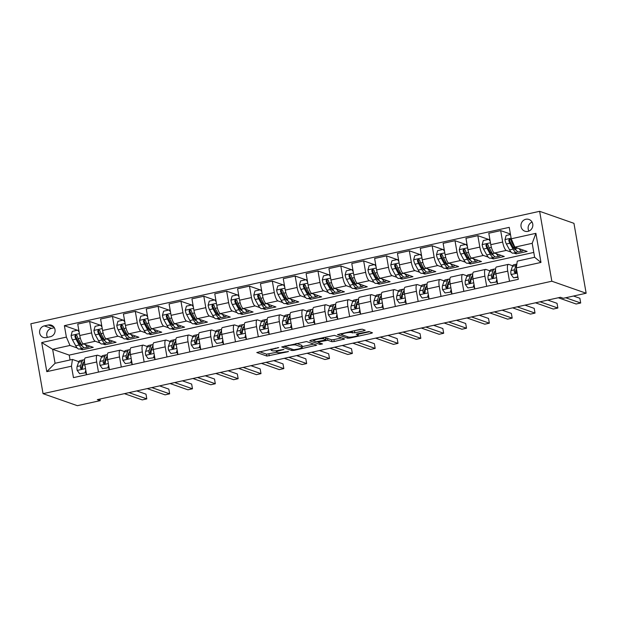 <?xml version="1.0" encoding="UTF-8"?>
<svg xmlns="http://www.w3.org/2000/svg" width="617" height="617" viewBox="0 0 617 617"><rect width="100%" height="100%" fill="white"/><g stroke="black" fill="none" stroke-linecap="round" stroke-linejoin="round"><path stroke-width="0.93" d="M278.722 347.587L256.788 352.531L266.891 356.071L288.301 351.659L285.046 351.929A6.101 0.964 170.1 0 1 277.511 352.569L276.671 352.268A6.101 0.964 170.1 0 1 276.401 352.052A6.101 0.964 170.1 0 1 280.612 350.371L283.943 349.415L279.825 350.101A6.101 0.964 170.1 0 1 272.29 350.741L271.449 350.441A6.101 0.964 170.1 0 1 271.179 350.225A6.101 0.964 170.1 0 1 275.39 348.543L278.722 347.587M525.846 219.266A6.216 5.908 -70.7 0 0 524.851 231.182A6.216 5.908 -70.7 0 0 532.818 225.652A6.216 5.908 -70.7 0 0 525.846 219.266M532.055 222.066A6.216 5.908 -70.7 0 0 528.9 231.067M363.922 330.789L365.241 330.265L362.318 329.208L359.966 329.409L337.491 334.607L347.68 338.216L350.032 338.016L371.187 333.342L372.506 332.818L368.997 331.545L357.59 333.751L356.271 334.275L358.053 334.938A5.098 0.81 170.1 0 1 358.284 335.116A5.098 0.81 170.1 0 1 354.089 336.658A5.098 0.81 170.1 0 1 348.458 337.052L341.81 334.722A5.098 0.81 170.1 0 1 341.579 334.545A5.098 0.81 170.1 0 1 345.775 333.003A5.098 0.81 170.1 0 1 351.405 332.602L354.868 332.794L363.922 330.789L363.729 329.702M43.051 393.669L77.364 405.685L100.201 400.641L97.339 399.639L560.452 297.286L563.313 298.289L586.15 293.237L551.837 281.221L43.051 393.669L30.85 323.763L539.636 211.315L551.837 281.221M306.549 341.533L281.722 346.931L291.91 350.541L294.263 350.34L316.737 345.142L306.549 341.533M310.922 340.245L334.437 335.37L344.625 338.98L334.252 341.502L331.9 341.702L327.797 340.268L319.436 341.795L318.202 342.389L322.529 343.931L319.961 344.433L309.688 340.839L310.922 340.245M46.36 337.599L50.378 336.712A6.023 5.723 -70.7 0 0 51.342 325.174A6.023 5.723 -70.7 0 0 48.334 324.997L44.316 325.884A6.023 5.723 -70.7 0 0 43.344 337.43A6.023 5.723 -70.7 0 0 46.36 337.599M533.782 252.43L69.22 355.107L52.63 349.291L55.075 363.274L72.428 359.441L71.464 366.197L73.454 377.627L518.303 279.316L516.306 267.886L517.277 261.13L534.63 257.289L532.193 243.306L514.833 247.147L527.126 251.451L516.167 253.872L515.935 252.523M71.464 366.197L46.799 371.65L41.717 342.551L66.381 337.098L69.991 345.458L77.194 347.98M77.434 330.242L64.384 325.668L66.381 337.098M64.384 325.668L509.233 227.357L511.231 238.787L535.895 233.334L540.97 262.433L516.306 267.886M586.15 293.237L573.949 223.331L539.636 211.315M100.201 400.641L99.923 399.068M69.22 355.107L70.068 359.966M79.832 348.906L82.285 349.762L93.244 347.34L83.349 343.877A7.766 2.09 77.5 0 1 79.747 335.517L77.75 324.087L89.627 321.465L91.617 332.895A7.766 2.09 77.5 0 0 95.226 341.255L100.031 342.936M69.991 345.458L52.63 349.291L41.717 342.551M510.398 234.02L500.672 230.619L502.67 242.049A7.766 2.09 77.5 0 0 506.279 250.409L511.084 252.091M513.722 253.016L516.167 253.872M500.672 230.619L488.803 233.241L490.793 244.671A7.766 2.09 77.5 0 0 494.402 253.032L504.297 256.495L493.33 258.916L493.099 257.574M488.487 239.396L477.836 235.663L479.833 247.093A7.766 2.09 77.5 0 0 483.443 255.453L488.248 257.135M490.885 258.06L493.33 258.916M477.836 235.663L465.966 238.285L467.956 249.723A7.766 2.09 77.5 0 0 471.565 258.076L481.461 261.546L470.493 263.968L470.262 262.618M465.65 244.44L454.999 240.715L456.996 252.145A7.766 2.09 77.5 0 0 460.606 260.505L465.411 262.186M468.048 263.112L470.493 263.968M454.999 240.715L443.129 243.337L445.119 254.767A7.766 2.09 77.5 0 0 448.729 263.127L458.624 266.59L447.657 269.012L447.425 267.662M442.813 249.484L432.162 245.759L434.16 257.189A7.766 2.09 77.5 0 0 437.769 265.549L442.574 267.23M445.212 268.156L447.657 269.012M432.162 245.759L420.293 248.381L422.283 259.811A7.766 2.09 77.5 0 0 425.892 268.171L435.787 271.634L424.828 274.064L424.589 272.714M419.976 254.536L409.333 250.803L411.323 262.24A7.766 2.09 77.5 0 0 414.933 270.593L419.737 272.282M422.375 273.2L424.828 274.064M409.333 250.803L397.456 253.433L399.454 264.863A7.766 2.09 77.5 0 0 403.055 273.223L412.95 276.686L401.991 279.108L401.752 277.758M397.14 259.58L386.497 255.854L388.486 267.284A7.766 2.09 77.5 0 0 392.096 275.645L396.901 277.326M399.538 278.252L401.991 279.108M386.497 255.854L374.619 258.477L376.617 269.907A7.766 2.09 77.5 0 0 380.219 278.267L390.114 281.73L379.154 284.152L378.915 282.81M374.303 264.631L363.66 260.898L365.65 272.328A7.766 2.09 77.5 0 0 369.259 280.689L374.064 282.37M376.702 283.296L379.154 284.152M363.66 260.898L351.783 263.521L353.78 274.958A7.766 2.09 77.5 0 0 357.382 283.311L367.277 286.782L356.317 289.203L356.078 287.854M351.466 269.675L340.823 265.95L342.813 277.38A7.766 2.09 77.5 0 0 346.422 285.74L351.227 287.422M353.865 288.347L356.317 289.203M340.823 265.95L328.946 268.572L330.943 280.002A7.766 2.09 77.5 0 0 334.545 288.363L344.44 291.826L333.481 294.247L333.242 292.898M328.63 274.719L317.986 270.994L319.984 282.424A7.766 2.09 77.5 0 0 323.586 290.784L328.391 292.466M331.028 293.391L333.481 294.247M317.986 270.994L306.109 273.616L308.107 285.046A7.766 2.09 77.5 0 0 311.708 293.407L321.604 296.87L310.644 299.299L310.405 297.949M305.793 279.771L295.15 276.038L297.147 287.468A7.766 2.09 77.5 0 0 300.749 295.828L305.554 297.517M308.192 298.435L310.644 299.299M295.15 276.038L283.272 278.668L285.27 290.098A7.766 2.09 77.5 0 0 288.879 298.458L298.767 301.921L287.807 304.343L287.576 302.993M282.964 284.815L272.313 281.09L274.31 292.52A7.766 2.09 77.5 0 0 277.912 300.88L282.717 302.561M285.355 303.487L287.807 304.343M272.313 281.09L260.436 283.712L262.433 295.142A7.766 2.09 77.5 0 0 266.043 303.502L275.93 306.965L264.971 309.387L264.739 308.045M260.127 289.867L249.476 286.134L251.474 297.564A7.766 2.09 77.5 0 0 255.076 305.924L259.888 307.605M262.518 308.531L264.971 309.387M249.476 286.134L237.599 288.756L239.597 300.194A7.766 2.09 77.5 0 0 243.206 308.546L253.093 312.017L242.134 314.439L241.903 313.089M237.29 294.911L226.64 291.178L228.637 302.615A7.766 2.09 77.5 0 0 232.247 310.968L237.051 312.657M239.689 313.575L242.134 314.439M226.64 291.178L214.77 293.808L216.76 305.238A7.766 2.09 77.5 0 0 220.369 313.598L230.264 317.061L219.297 319.483L219.066 318.133M214.454 299.955L203.803 296.229L205.8 307.659A7.766 2.09 77.5 0 0 209.41 316.02L214.215 317.701M216.852 318.627L219.297 319.483M203.803 296.229L191.933 298.852L193.923 310.282A7.766 2.09 77.5 0 0 197.533 318.642L207.428 322.105L196.461 324.527L196.229 323.185M191.617 305.006L180.966 301.273L182.964 312.703A7.766 2.09 77.5 0 0 186.573 321.064L191.378 322.745M194.016 323.67L196.461 324.527M180.966 301.273L169.097 303.903L171.086 315.333A7.766 2.09 77.5 0 0 174.696 323.694L184.591 327.157L173.624 329.578L173.392 328.229M168.78 310.05L158.129 306.325L160.127 317.755A7.766 2.09 77.5 0 0 163.736 326.115L168.541 327.797M171.179 328.722L173.624 329.578M158.129 306.325L146.26 308.947L148.25 320.377A7.766 2.09 77.5 0 0 151.859 328.738L161.754 332.201L150.795 334.622L150.556 333.28M145.944 315.094L135.3 311.369L137.29 322.799A7.766 2.09 77.5 0 0 140.9 331.159L145.705 332.841M148.342 333.766L150.795 334.622M135.3 311.369L123.423 313.991L125.421 325.421A7.766 2.09 77.5 0 0 129.022 333.782L138.918 337.252L127.958 339.674L127.719 338.324M123.107 320.146L112.464 316.413L114.454 327.851A7.766 2.09 77.5 0 0 118.063 336.203L122.868 337.892M125.506 338.81L127.958 339.674M112.464 316.413L100.586 319.043L102.584 330.473A7.766 2.09 77.5 0 0 106.186 338.833L116.081 342.296L105.121 344.718L104.882 343.368M102.669 343.862L105.121 344.718M78.806 361.678L72.428 359.441M101.643 356.626L97.663 355.238A7.766 2.09 77.5 0 0 97.309 355.207A7.766 2.09 77.5 0 0 96.699 361.994L98.465 372.105M124.48 351.582L120.5 350.186A7.766 2.09 77.5 0 0 120.145 350.163A7.766 2.09 77.5 0 0 119.536 356.942L121.302 367.053M147.316 346.538L143.337 345.142A7.766 2.09 77.5 0 0 142.982 345.111A7.766 2.09 77.5 0 0 142.373 351.898L144.131 362.009M170.153 341.486L166.174 340.098A7.766 2.09 77.5 0 0 165.819 340.067A7.766 2.09 77.5 0 0 165.209 346.854L166.968 356.965M192.99 336.442L189.01 335.046A7.766 2.09 77.5 0 0 188.655 335.016A7.766 2.09 77.5 0 0 188.046 341.803L189.805 351.914M215.827 331.391L211.847 330.002A7.766 2.09 77.5 0 0 211.492 329.972A7.766 2.09 77.5 0 0 210.875 336.759L212.641 346.87M238.663 326.347L234.684 324.951A7.766 2.09 77.5 0 0 234.329 324.928A7.766 2.09 77.5 0 0 233.712 331.707L235.478 341.818M261.5 321.303L257.52 319.907A7.766 2.09 77.5 0 0 257.158 319.876A7.766 2.09 77.5 0 0 256.549 326.663L258.315 336.774M284.337 316.251L280.357 314.863A7.766 2.09 77.5 0 0 279.995 314.832A7.766 2.09 77.5 0 0 279.385 321.619L281.151 331.73M307.166 311.207L303.194 309.811A7.766 2.09 77.5 0 0 302.831 309.78A7.766 2.09 77.5 0 0 302.222 316.567L303.988 326.678M330.002 306.155L326.031 304.767A7.766 2.09 77.5 0 0 325.668 304.736A7.766 2.09 77.5 0 0 325.059 311.523L326.825 321.634M352.839 301.111L348.86 299.715A7.766 2.09 77.5 0 0 348.505 299.692A7.766 2.09 77.5 0 0 347.895 306.479L349.662 316.583M375.676 296.067L371.696 294.671A7.766 2.09 77.5 0 0 371.341 294.641A7.766 2.09 77.5 0 0 370.732 301.428L372.498 311.539M398.513 291.016L394.533 289.628A7.766 2.09 77.5 0 0 394.178 289.597A7.766 2.09 77.5 0 0 393.569 296.384L395.335 306.495M421.349 285.972L417.37 284.576A7.766 2.09 77.5 0 0 417.015 284.553A7.766 2.09 77.5 0 0 416.406 291.332L418.164 301.443M444.186 280.928L440.206 279.532A7.766 2.09 77.5 0 0 439.852 279.501A7.766 2.09 77.5 0 0 439.242 286.288L441.001 296.399M467.023 275.876L463.043 274.488A7.766 2.09 77.5 0 0 462.688 274.457A7.766 2.09 77.5 0 0 462.079 281.244L463.837 291.347M489.859 270.832L485.88 269.436A7.766 2.09 77.5 0 0 485.525 269.405A7.766 2.09 77.5 0 0 484.908 276.192L486.674 286.303M512.696 265.78L508.716 264.392A7.766 2.09 77.5 0 0 508.362 264.361A7.766 2.09 77.5 0 0 507.745 271.148L509.511 281.259M82.285 349.762L82.046 348.42M100.27 325.19L89.627 321.465M97.309 355.207L85.431 357.829A7.766 2.09 77.5 0 0 84.822 364.616L86.588 374.727M120.145 350.163L108.268 352.785A7.766 2.09 77.5 0 0 107.659 359.572L109.425 369.683M142.982 345.111L131.105 347.733A7.766 2.09 77.5 0 0 130.495 354.52L132.262 364.632M165.819 340.067L153.941 342.69A7.766 2.09 77.5 0 0 153.332 349.477L155.098 359.588M188.655 335.016L176.778 337.646A7.766 2.09 77.5 0 0 176.169 344.433L177.935 354.536M211.492 329.972L199.615 332.594A7.766 2.09 77.5 0 0 199.006 339.381L200.772 349.492M234.329 324.928L222.452 327.55A7.766 2.09 77.5 0 0 221.842 334.337L223.601 344.448M257.158 319.876L245.288 322.506A7.766 2.09 77.5 0 0 244.679 329.285L246.438 339.396M279.995 314.832L268.125 317.454A7.766 2.09 77.5 0 0 267.516 324.241L269.274 334.352M302.831 309.78L290.962 312.41A7.766 2.09 77.5 0 0 290.345 319.197L292.111 329.301M325.668 304.736L313.798 307.359A7.766 2.09 77.5 0 0 313.181 314.146L314.948 324.257M348.505 299.692L336.627 302.315A7.766 2.09 77.5 0 0 336.018 309.102L337.784 319.213M371.341 294.641L359.464 297.271A7.766 2.09 77.5 0 0 358.855 304.05L360.621 314.161M394.178 289.597L382.301 292.219A7.766 2.09 77.5 0 0 381.692 299.006L383.458 309.117M417.015 284.553L405.138 287.175A7.766 2.09 77.5 0 0 404.528 293.962L406.294 304.073M439.852 279.501L427.974 282.123A7.766 2.09 77.5 0 0 427.365 288.91L429.131 299.021M462.688 274.457L450.811 277.079A7.766 2.09 77.5 0 0 450.202 283.866L451.968 293.977M485.525 269.405L473.648 272.035A7.766 2.09 77.5 0 0 473.038 278.815L474.805 288.926M508.362 264.361L496.484 266.984A7.766 2.09 77.5 0 0 495.875 273.771L497.634 283.882M514.833 247.147L511.231 238.787M55.075 363.274L46.799 371.65M535.895 233.334L532.193 243.306M540.97 262.433L534.63 257.289M54.365 327.75L51.458 328.391A6.023 5.723 -70.7 0 0 47.47 337.352M259.333 351.644L266.559 354.181L276.663 352.268M302.137 346.638L313.783 344.062M284.344 346.122L284.815 346.284M285.794 346.245L284.931 346.661L293.8 349.77L298.05 349.052A6.101 0.964 170.1 0 0 302.261 347.379A6.101 0.964 170.1 0 0 301.991 347.155L295.929 345.034A6.101 0.964 170.1 0 0 288.394 345.674L285.794 346.245L285.717 345.813M302.261 347.379L301.937 345.489A6.101 0.964 170.1 0 0 301.659 345.265L301.991 347.155M296.453 343.445L301.659 345.265M341.664 337.9L333.92 339.612L334.252 341.502M325.761 338.455L327.465 338.378L331.568 339.813L333.92 339.612M318.063 341.995L317.308 341.733M313.683 340.461L312.233 339.959M323.547 338.779A5.098 0.81 170.1 0 0 317.925 339.173A5.098 0.81 170.1 0 0 313.729 340.715A5.098 0.81 170.1 0 0 313.953 340.9L316.297 341.718L324.658 340.191L325.977 339.666L323.547 338.779L323.323 337.507M325.591 337.869L325.892 339.597M324.334 337.283L325.56 337.707M352.222 331.121L362.272 329.193M358.13 334.26L369.552 331.738M340.114 333.789L341.54 334.291M79.146 332.085L77.734 330.172L72.258 331.383L71.086 335.563A5.144 1.381 77.5 0 0 72.49 339.898L75.706 345.782A14.862 3.995 77.5 0 0 79.207 349.045L82.678 348.281A14.862 3.995 77.5 0 0 83.642 347.448M79.979 344.317A12.332 3.316 77.5 0 0 80.179 342.35M85.308 344.564A14.862 3.995 77.5 0 0 88.339 347.024A14.862 3.995 77.5 0 0 89.411 345.998M77.734 330.172L78.976 331.105M88.339 347.024L84.868 347.795A14.862 3.995 -102.5 0 1 81.375 344.533L78.151 338.648A5.144 1.381 -102.5 0 1 77.071 335.756L75.598 334.877L74.881 336.242A5.144 1.381 77.5 0 0 75.96 339.134L79.177 345.011A14.862 3.995 77.5 0 0 82.678 348.281M82.146 345.805A12.332 3.316 -102.5 0 1 82.13 345.813A12.332 3.316 -102.5 0 1 79.231 343.106L76.007 337.221A2.622 0.702 -102.5 0 1 75.698 336.527L75.922 335.401M79.647 373.709L85.871 372.761L79.647 373.709L77.156 370.331A5.144 1.381 -102.5 0 1 77.125 366.483L78.583 362.233A14.862 3.995 -102.5 0 1 79.878 360.652L83.357 359.881A14.862 3.995 77.5 0 0 82.053 361.469L80.596 365.711A5.144 1.381 77.5 0 0 80.449 368.172L81.791 369.012L82.647 367.686A5.144 1.381 -102.5 0 1 82.794 365.225L84.244 360.984A14.862 3.995 -102.5 0 1 84.483 360.405M85.894 372.66A12.332 3.316 -102.5 0 1 86.025 373.162L86.426 374.766M82.524 364.531A12.332 3.316 -102.5 0 1 82.863 365.025M85.123 372.498L85.786 370.131M86.102 371.928L85.871 372.761M128.992 392.643L146.807 398.883L142.242 399.893L124.426 393.654M84.49 360.166A14.862 3.995 77.5 0 0 83.357 359.881M80.449 368.172L81.274 368.465A2.622 0.702 -102.5 0 1 81.367 367.909L82.817 363.66A12.332 3.316 -102.5 0 1 83.758 362.387M136.75 390.931L145.99 394.163L146.807 398.883M101.982 327.033L100.571 325.128L95.095 326.339L93.923 330.519A5.144 1.381 77.5 0 0 95.326 334.854L98.543 340.731A14.862 3.995 77.5 0 0 102.044 344.001L105.515 343.229A14.862 3.995 77.5 0 0 106.479 342.404M102.815 339.273A12.332 3.316 77.5 0 0 103.016 337.306M108.145 339.52A14.862 3.995 77.5 0 0 111.176 341.98A14.862 3.995 77.5 0 0 112.248 340.954M100.571 325.128L101.813 326.054M111.176 341.98L107.705 342.743A14.862 3.995 -102.5 0 1 104.211 339.481L100.987 333.596A5.144 1.381 -102.5 0 1 99.908 330.712L98.435 329.825L97.717 331.19A5.144 1.381 77.5 0 0 98.797 334.082L102.013 339.967A14.862 3.995 77.5 0 0 105.515 343.229M104.983 340.761A12.332 3.316 -102.5 0 1 104.967 340.769A12.332 3.316 -102.5 0 1 102.067 338.054L98.843 332.17A2.622 0.702 -102.5 0 1 98.535 331.483L98.759 330.357M124.819 321.989L123.408 320.076L117.932 321.287L116.76 325.475A5.144 1.381 77.5 0 0 118.163 329.802L121.379 335.687A14.862 3.995 77.5 0 0 124.881 338.949L128.351 338.185A14.862 3.995 77.5 0 0 129.315 337.36M125.652 334.229A12.332 3.316 77.5 0 0 125.853 332.255M130.981 334.468A14.862 3.995 77.5 0 0 134.012 336.936A14.862 3.995 77.5 0 0 135.084 335.91M123.408 320.076L124.649 321.01M134.012 336.936L130.542 337.7A14.862 3.995 -102.5 0 1 127.04 334.437L123.824 328.553A5.144 1.381 -102.5 0 1 122.744 325.66L121.271 324.781L120.554 326.146A5.144 1.381 77.5 0 0 121.634 329.038L124.85 334.923A14.862 3.995 77.5 0 0 128.351 338.185M127.819 335.717A12.332 3.316 -102.5 0 1 127.804 335.717A12.332 3.316 -102.5 0 1 124.904 333.01L121.68 327.126A2.622 0.702 -102.5 0 1 121.372 326.432L121.595 325.306M147.656 316.945L146.244 315.032L140.769 316.243L139.596 320.424A5.144 1.381 77.5 0 0 141 324.758L144.216 330.643A14.862 3.995 77.5 0 0 147.718 333.905L151.188 333.141A14.862 3.995 77.5 0 0 152.152 332.308M148.489 329.177A12.332 3.316 77.5 0 0 148.689 327.211M153.818 329.424A14.862 3.995 77.5 0 0 156.849 331.884A14.862 3.995 77.5 0 0 157.921 330.859M146.244 315.032L147.486 315.958M156.849 331.884L153.378 332.656A14.862 3.995 -102.5 0 1 149.877 329.385L146.661 323.509A5.144 1.381 -102.5 0 1 145.581 320.616L144.108 319.729L143.391 321.102A5.144 1.381 77.5 0 0 144.471 323.987L147.687 329.871A14.862 3.995 77.5 0 0 151.188 333.141M150.656 330.666A12.332 3.316 -102.5 0 1 150.641 330.673A12.332 3.316 -102.5 0 1 147.741 327.959L144.517 322.082A2.622 0.702 -102.5 0 1 144.208 321.388L144.432 320.262M102.484 368.657L108.708 367.709L102.484 368.657L99.993 365.287A5.144 1.381 -102.5 0 1 99.962 361.431L101.419 357.189A14.862 3.995 -102.5 0 1 102.715 355.6L106.186 354.837A14.862 3.995 77.5 0 0 104.89 356.418L103.432 360.667A5.144 1.381 77.5 0 0 103.286 363.128L104.628 363.961L105.484 362.642A5.144 1.381 -102.5 0 1 105.63 360.181L107.08 355.932A14.862 3.995 -102.5 0 1 107.319 355.361M108.731 367.616A12.332 3.316 -102.5 0 1 108.862 368.118L109.263 369.714M105.36 359.48A12.332 3.316 -102.5 0 1 105.692 359.981M107.96 367.447L108.623 365.079M108.939 366.884L108.708 367.709M151.828 387.599L169.644 393.839L165.078 394.849L147.255 388.61M107.327 355.122A14.862 3.995 77.5 0 0 106.186 354.837M103.286 363.128L104.111 363.413A2.622 0.702 -102.5 0 1 104.204 362.865L105.654 358.616A12.332 3.316 -102.5 0 1 106.594 357.343M159.587 385.88L168.819 389.111L169.644 393.839M125.313 363.614L131.537 362.665L125.313 363.614L122.829 360.235A5.144 1.381 -102.5 0 1 122.798 356.387L124.248 352.137A14.862 3.995 -102.5 0 1 125.552 350.556L129.022 349.785A14.862 3.995 77.5 0 0 127.727 351.374L126.269 355.616A5.144 1.381 77.5 0 0 126.123 358.076L127.464 358.917L128.313 357.598A5.144 1.381 -102.5 0 1 128.459 355.137L129.917 350.888A14.862 3.995 -102.5 0 1 130.156 350.309M131.568 362.565A12.332 3.316 -102.5 0 1 131.699 363.066L132.1 364.67M128.189 354.436A12.332 3.316 -102.5 0 1 128.529 354.937M130.796 362.403L131.46 360.035M131.768 361.832L131.537 362.665M174.665 382.548L192.481 388.795L187.915 389.797L170.091 383.558M130.164 350.07A14.862 3.995 77.5 0 0 129.022 349.785M126.123 358.076L126.948 358.369A2.622 0.702 -102.5 0 1 127.04 357.814L128.49 353.572A12.332 3.316 -102.5 0 1 129.431 352.299M182.424 380.836L191.656 384.067L192.481 388.795M148.149 358.57L154.373 357.613L148.149 358.57L145.666 355.191A5.144 1.381 -102.5 0 1 145.635 351.343L147.085 347.093A14.862 3.995 -102.5 0 1 148.388 345.512L151.859 344.741A14.862 3.995 77.5 0 0 150.556 346.322L149.106 350.572A5.144 1.381 77.5 0 0 148.959 353.032L150.301 353.865L151.15 352.546A5.144 1.381 -102.5 0 1 151.296 350.086L152.754 345.844A14.862 3.995 -102.5 0 1 152.993 345.265M154.404 357.521A12.332 3.316 -102.5 0 1 154.535 358.022L154.936 359.618M151.026 349.392A12.332 3.316 -102.5 0 1 151.366 349.885M153.633 357.359L154.296 354.991M154.605 356.788L154.373 357.613M197.494 377.504L215.318 383.743L210.752 384.753L192.928 378.514M153.001 345.026A14.862 3.995 77.5 0 0 151.859 344.741M148.959 353.032L149.784 353.317A2.622 0.702 -102.5 0 1 149.869 352.77L151.327 348.52A12.332 3.316 -102.5 0 1 152.268 347.248M205.26 375.784L214.492 379.023L215.318 383.743M170.493 311.893L169.081 309.981L163.598 311.192L162.433 315.38A5.144 1.381 77.5 0 0 163.829 319.706L167.053 325.591A14.862 3.995 77.5 0 0 170.547 328.861L174.025 328.09A14.862 3.995 77.5 0 0 174.989 327.265M171.325 324.133A12.332 3.316 77.5 0 0 171.526 322.159M176.655 324.372A14.862 3.995 77.5 0 0 179.686 326.84A14.862 3.995 77.5 0 0 180.758 325.815M169.081 309.981L170.315 310.914M179.686 326.84L176.215 327.604A14.862 3.995 -102.5 0 1 172.714 324.341L169.498 318.457A5.144 1.381 -102.5 0 1 168.418 315.565L166.937 314.685L166.22 316.051A5.144 1.381 77.5 0 0 167.3 318.943L170.523 324.827A14.862 3.995 77.5 0 0 174.025 328.09M173.493 325.622A12.332 3.316 -102.5 0 1 173.477 325.622A12.332 3.316 -102.5 0 1 170.57 322.915L167.354 317.03A2.622 0.702 -102.5 0 1 167.045 316.344L167.269 315.218M170.986 353.518L177.21 352.569L170.986 353.518L168.503 350.147A5.144 1.381 -102.5 0 1 168.472 346.291L169.922 342.049A14.862 3.995 -102.5 0 1 171.225 340.461L174.696 339.697A14.862 3.995 77.5 0 0 173.392 341.278L171.942 345.528A5.144 1.381 77.5 0 0 171.796 347.988L173.138 348.821L173.986 347.502A5.144 1.381 -102.5 0 1 174.133 345.042L175.59 340.792A14.862 3.995 -102.5 0 1 175.83 340.214M177.241 352.469A12.332 3.316 -102.5 0 1 177.372 352.978L177.773 354.574M173.863 344.34A12.332 3.316 -102.5 0 1 174.202 344.841M176.47 352.307L177.133 349.939M177.441 351.736L177.21 352.569M220.331 372.452L238.154 378.699L233.588 379.71L215.765 373.462M175.837 339.982A14.862 3.995 77.5 0 0 174.696 339.697M171.796 347.988L172.621 348.273A2.622 0.702 -102.5 0 1 172.706 347.718L174.164 343.476A12.332 3.316 -102.5 0 1 175.105 342.204M228.097 370.74L237.329 373.971L238.154 378.699M193.329 306.85L191.918 304.937L186.434 306.148L185.27 310.328A5.144 1.381 77.5 0 0 186.666 314.662L189.889 320.547A14.862 3.995 77.5 0 0 193.383 323.809L196.854 323.046A14.862 3.995 77.5 0 0 197.826 322.221M194.162 319.089A12.332 3.316 77.5 0 0 194.363 317.115M199.492 319.328A14.862 3.995 77.5 0 0 202.523 321.789A14.862 3.995 77.5 0 0 203.595 320.763M191.918 304.937L193.152 305.87M202.523 321.789L199.052 322.56A14.862 3.995 -102.5 0 1 195.55 319.298L192.334 313.413A5.144 1.381 -102.5 0 1 191.255 310.521L189.774 309.641L189.057 311.007A5.144 1.381 77.5 0 0 190.136 313.899L193.36 319.776A14.862 3.995 77.5 0 0 196.854 323.046M196.329 320.578A12.332 3.316 -102.5 0 1 196.314 320.578A12.332 3.316 -102.5 0 1 193.406 317.871L190.19 311.986A2.622 0.702 -102.5 0 1 189.882 311.292L190.105 310.166M216.158 301.798L214.755 299.893L209.271 301.104L208.106 305.284A5.144 1.381 77.5 0 0 209.502 309.618L212.726 315.503A14.862 3.995 77.5 0 0 216.22 318.765L219.691 317.994A14.862 3.995 77.5 0 0 220.662 317.169M216.999 314.038A12.332 3.316 77.5 0 0 217.192 312.071M222.328 314.284A14.862 3.995 77.5 0 0 225.359 316.745A14.862 3.995 77.5 0 0 226.431 315.719M214.755 299.893L215.989 300.818M225.359 316.745L221.889 317.516A14.862 3.995 -102.5 0 1 218.387 314.246L215.171 308.361A5.144 1.381 -102.5 0 1 214.084 305.477L212.61 304.59L211.893 305.963A5.144 1.381 77.5 0 0 212.973 308.847L216.197 314.732A14.862 3.995 77.5 0 0 219.691 317.994M219.166 315.526A12.332 3.316 -102.5 0 1 219.151 315.534A12.332 3.316 -102.5 0 1 216.243 312.819L213.027 306.934A2.622 0.702 -102.5 0 1 212.718 306.248L212.942 305.122M238.995 296.754L237.591 294.841L232.108 296.052L230.943 300.24A5.144 1.381 77.5 0 0 232.339 304.567L235.563 310.451A14.862 3.995 77.5 0 0 239.057 313.714L242.527 312.95A14.862 3.995 77.5 0 0 243.499 312.125M239.836 308.994A12.332 3.316 77.5 0 0 240.028 307.019M245.165 309.233A14.862 3.995 77.5 0 0 248.196 311.701A14.862 3.995 77.5 0 0 249.268 310.675M237.591 294.841L238.825 295.774M248.196 311.701L244.725 312.464A14.862 3.995 -102.5 0 1 241.224 309.202L238 303.317A5.144 1.381 -102.5 0 1 236.92 300.425L235.447 299.546L234.73 300.911A5.144 1.381 77.5 0 0 235.81 303.803L239.034 309.688A14.862 3.995 77.5 0 0 242.527 312.95M242.003 310.482A12.332 3.316 -102.5 0 1 241.987 310.482A12.332 3.316 -102.5 0 1 239.08 307.775L235.864 301.89A2.622 0.702 -102.5 0 1 235.555 301.204L235.779 300.07M261.832 291.71L260.428 289.797L254.944 291.008L253.78 295.188A5.144 1.381 77.5 0 0 255.176 299.523L258.4 305.407A14.862 3.995 77.5 0 0 261.893 308.67L265.364 307.906A14.862 3.995 77.5 0 0 266.336 307.073M262.672 303.942A12.332 3.316 77.5 0 0 262.865 301.975M267.994 304.189A14.862 3.995 77.5 0 0 271.025 306.649A14.862 3.995 77.5 0 0 272.105 305.623M260.428 289.797L261.662 290.723M271.025 306.649L267.554 307.42A14.862 3.995 -102.5 0 1 264.061 304.15L260.837 298.273A5.144 1.381 -102.5 0 1 259.757 295.381L258.284 294.494L257.567 295.867A5.144 1.381 77.5 0 0 258.646 298.751L261.87 304.636A14.862 3.995 77.5 0 0 265.364 307.906M264.84 305.43A12.332 3.316 -102.5 0 1 264.824 305.438A12.332 3.316 -102.5 0 1 261.917 302.731L258.7 296.846A2.622 0.702 -102.5 0 1 258.392 296.152L258.616 295.026M284.668 286.658L283.265 284.753L277.781 285.964L276.617 290.144A5.144 1.381 77.5 0 0 278.012 294.479L281.236 300.356A14.862 3.995 77.5 0 0 284.73 303.626L288.201 302.854A14.862 3.995 77.5 0 0 289.165 302.029M285.509 298.898A12.332 3.316 77.5 0 0 285.702 296.924M290.831 299.137A14.862 3.995 77.5 0 0 293.862 301.605A14.862 3.995 77.5 0 0 294.941 300.579M283.265 284.753L284.499 285.679M293.862 301.605L290.391 302.369A14.862 3.995 -102.5 0 1 286.897 299.106L283.673 293.222A5.144 1.381 -102.5 0 1 282.594 290.337L281.121 289.45L280.403 290.815A5.144 1.381 77.5 0 0 281.483 293.707L284.707 299.592A14.862 3.995 77.5 0 0 288.201 302.854M287.676 300.386A12.332 3.316 -102.5 0 1 287.653 300.386A12.332 3.316 -102.5 0 1 284.753 297.679L281.529 291.795A2.622 0.702 -102.5 0 1 281.229 291.108L281.452 289.982M193.823 348.474L200.047 347.525L193.823 348.474L191.339 345.096A5.144 1.381 -102.5 0 1 191.309 341.247L192.759 336.998A14.862 3.995 -102.5 0 1 194.062 335.417L197.533 334.645A14.862 3.995 77.5 0 0 196.229 336.234L194.779 340.476A5.144 1.381 77.5 0 0 194.633 342.936L195.975 343.777L196.823 342.45A5.144 1.381 -102.5 0 1 196.97 339.99L198.427 335.748A14.862 3.995 -102.5 0 1 198.659 335.17M200.078 347.425A12.332 3.316 -102.5 0 1 200.201 347.926L200.61 349.53M196.7 339.296A12.332 3.316 -102.5 0 1 197.039 339.79M199.306 347.263L199.962 344.895M200.278 346.692L200.047 347.525M243.167 367.408L260.991 373.647L256.425 374.658L238.602 368.418M198.674 334.931A14.862 3.995 77.5 0 0 197.533 334.645M194.633 342.936L195.458 343.229A2.622 0.702 -102.5 0 1 195.543 342.674L197 338.425A12.332 3.316 -102.5 0 1 197.941 337.152M250.934 365.696L260.166 368.927L260.991 373.647M216.66 343.422L222.884 342.474L216.66 343.422L214.176 340.052A5.144 1.381 -102.5 0 1 214.145 336.196L215.595 331.954A14.862 3.995 -102.5 0 1 216.899 330.365L220.369 329.601A14.862 3.995 77.5 0 0 219.066 331.182L217.616 335.432A5.144 1.381 77.5 0 0 217.469 337.892L218.811 338.725L219.66 337.406A5.144 1.381 -102.5 0 1 219.806 334.946L221.256 330.697A14.862 3.995 -102.5 0 1 221.495 330.126M222.914 342.381A12.332 3.316 -102.5 0 1 223.038 342.882L223.447 344.479M219.536 334.244A12.332 3.316 -102.5 0 1 219.876 334.746M222.143 342.211L222.799 339.844M223.115 341.648L222.884 342.474M266.004 362.364L283.828 368.604L279.262 369.614L261.438 363.374M221.511 329.887A14.862 3.995 77.5 0 0 220.369 329.601M217.469 337.892L218.295 338.178A2.622 0.702 -102.5 0 1 218.379 337.63L219.837 333.381A12.332 3.316 -102.5 0 1 220.778 332.108M273.771 360.644L283.002 363.883L283.828 368.604M239.496 338.378L245.72 337.43L239.496 338.378L237.013 335A5.144 1.381 -102.5 0 1 236.982 331.152L238.432 326.902A14.862 3.995 -102.5 0 1 239.735 325.321L243.206 324.557A14.862 3.995 77.5 0 0 241.903 326.138L240.453 330.38A5.144 1.381 77.5 0 0 240.306 332.841L241.648 333.681L242.496 332.362A5.144 1.381 -102.5 0 1 242.643 329.902L244.093 325.653A14.862 3.995 -102.5 0 1 244.332 325.074M245.751 337.329A12.332 3.316 -102.5 0 1 245.875 337.838L246.276 339.435M242.373 329.2A12.332 3.316 -102.5 0 1 242.712 329.702M244.98 337.167L245.635 334.8M245.952 336.597L245.72 337.43M288.841 357.312L306.664 363.56L302.099 364.562L284.275 358.323M244.347 324.843A14.862 3.995 77.5 0 0 243.206 324.557M240.306 332.841L241.124 333.134A2.622 0.702 -102.5 0 1 241.216 332.578L242.666 328.337A12.332 3.316 -102.5 0 1 243.615 327.064M296.607 355.6L305.839 358.832L306.664 363.56M262.333 333.334L268.557 332.378L262.333 333.334L259.85 329.956A5.144 1.381 -102.5 0 1 259.819 326.108L261.269 321.858A14.862 3.995 -102.5 0 1 262.572 320.277L266.043 319.506A14.862 3.995 77.5 0 0 264.739 321.087L263.289 325.336A5.144 1.381 77.5 0 0 263.143 327.797L264.485 328.637L265.333 327.311A5.144 1.381 -102.5 0 1 265.48 324.851L266.93 320.609A14.862 3.995 -102.5 0 1 267.169 320.03M268.58 332.285A12.332 3.316 -102.5 0 1 268.711 332.787L269.112 334.383M265.21 324.156A12.332 3.316 -102.5 0 1 265.549 324.65M267.817 332.123L268.472 329.756M268.788 331.553L268.557 332.378M311.678 352.268L329.501 358.508L324.935 359.518L307.112 353.279M267.184 319.791A14.862 3.995 77.5 0 0 266.043 319.506M263.143 327.797L263.96 328.082A2.622 0.702 -102.5 0 1 264.053 327.534L265.503 323.285A12.332 3.316 -102.5 0 1 266.451 322.012M319.444 350.549L328.676 353.788L329.501 358.508M285.17 328.283L291.394 327.334L285.17 328.283L282.679 324.912A5.144 1.381 -102.5 0 1 282.655 321.056L284.105 316.814A14.862 3.995 -102.5 0 1 285.409 315.225L288.879 314.462A14.862 3.995 77.5 0 0 287.576 316.043L286.126 320.292A5.144 1.381 77.5 0 0 285.98 322.753L287.321 323.586L288.17 322.267A5.144 1.381 -102.5 0 1 288.316 319.807L289.766 315.557A14.862 3.995 -102.5 0 1 290.005 314.986M291.417 327.234A12.332 3.316 -102.5 0 1 291.548 327.743L291.949 329.339M288.046 319.105A12.332 3.316 -102.5 0 1 288.386 319.606M290.646 327.072L291.309 324.704M291.625 326.501L291.394 327.334M334.514 347.224L352.338 353.464L347.772 354.474L329.948 348.227M290.021 314.747A14.862 3.995 77.5 0 0 288.879 314.462M285.98 322.753L286.797 323.038A2.622 0.702 -102.5 0 1 286.89 322.49L288.34 318.241A12.332 3.316 -102.5 0 1 289.288 316.968M342.281 345.505L351.513 348.736L352.338 353.464M307.505 281.614L306.101 279.702L300.618 280.912L299.453 285.1A5.144 1.381 77.5 0 0 300.849 289.427L304.073 295.312A14.862 3.995 77.5 0 0 307.567 298.574L311.037 297.81A14.862 3.995 77.5 0 0 312.001 296.985M308.346 293.854A12.332 3.316 77.5 0 0 308.539 291.88M313.667 294.093A14.862 3.995 77.5 0 0 316.698 296.561A14.862 3.995 77.5 0 0 317.77 295.528M306.101 279.702L307.335 280.635M316.698 296.561L313.228 297.325A14.862 3.995 -102.5 0 1 309.734 294.062L306.51 288.178A5.144 1.381 -102.5 0 1 305.43 285.285L303.957 284.406L303.24 285.771A5.144 1.381 77.5 0 0 304.32 288.663L307.544 294.548A14.862 3.995 77.5 0 0 311.037 297.81M310.513 295.342A12.332 3.316 -102.5 0 1 310.49 295.342A12.332 3.316 -102.5 0 1 307.59 292.635L304.366 286.751A2.622 0.702 -102.5 0 1 304.065 286.057L304.289 284.931M308.006 323.239L314.23 322.29L308.006 323.239L305.515 319.861A5.144 1.381 -102.5 0 1 305.484 316.012L306.942 311.762A14.862 3.995 -102.5 0 1 308.245 310.181L311.716 309.41A14.862 3.995 77.5 0 0 310.413 310.999L308.963 315.241A5.144 1.381 77.5 0 0 308.816 317.701L310.158 318.542L311.007 317.215A5.144 1.381 -102.5 0 1 311.153 314.763L312.603 310.513A14.862 3.995 -102.5 0 1 312.842 309.935M314.254 322.19A12.332 3.316 -102.5 0 1 314.385 322.691L314.786 324.295M310.883 314.061A12.332 3.316 -102.5 0 1 311.223 314.554M313.482 322.028L314.146 319.66M314.462 321.457L314.23 322.29M357.351 342.173L375.175 348.412L370.601 349.423L352.785 343.183M312.858 309.695A14.862 3.995 77.5 0 0 311.716 309.41M308.816 317.701L309.634 317.994A2.622 0.702 -102.5 0 1 309.726 317.439L311.176 313.197A12.332 3.316 -102.5 0 1 312.125 311.917M365.117 340.461L374.349 343.692L375.175 348.412M330.342 276.57L328.938 274.658L323.455 275.868L322.29 280.049A5.144 1.381 77.5 0 0 323.686 284.383L326.902 290.268A14.862 3.995 77.5 0 0 330.403 293.53L333.874 292.759A14.862 3.995 77.5 0 0 334.838 291.934M331.175 288.802A12.332 3.316 77.5 0 0 331.375 286.836M336.504 289.049A14.862 3.995 77.5 0 0 339.535 291.509A14.862 3.995 77.5 0 0 340.607 290.484M328.938 274.658L330.172 275.583M339.535 291.509L336.064 292.281A14.862 3.995 -102.5 0 1 332.571 289.011L329.347 283.126A5.144 1.381 -102.5 0 1 328.267 280.241L326.794 279.354L326.077 280.727A5.144 1.381 77.5 0 0 327.157 283.612L330.373 289.496A14.862 3.995 77.5 0 0 333.874 292.759M333.342 290.291A12.332 3.316 -102.5 0 1 333.327 290.298A12.332 3.316 -102.5 0 1 330.427 287.584L327.203 281.707A2.622 0.702 -102.5 0 1 326.902 281.013L327.118 279.887M330.843 318.195L337.067 317.238L330.843 318.195L328.352 314.817A5.144 1.381 -102.5 0 1 328.321 310.96L329.779 306.718A14.862 3.995 -102.5 0 1 331.082 305.13L334.553 304.366A14.862 3.995 77.5 0 0 333.249 305.947L331.792 310.197A5.144 1.381 77.5 0 0 331.645 312.657L332.987 313.49L333.843 312.171A5.144 1.381 -102.5 0 1 333.99 309.711L335.44 305.469A14.862 3.995 -102.5 0 1 335.679 304.891M337.09 317.146A12.332 3.316 -102.5 0 1 337.221 317.647L337.622 319.244M333.72 309.009A12.332 3.316 -102.5 0 1 334.059 309.51M336.319 316.976L336.982 314.608M337.298 316.413L337.067 317.238M380.188 337.129L398.011 343.368L393.438 344.379L375.622 338.139M335.694 304.651A14.862 3.995 77.5 0 0 334.553 304.366M331.645 312.657L332.47 312.942A2.622 0.702 -102.5 0 1 332.563 312.395L334.013 308.145A12.332 3.316 -102.5 0 1 334.962 306.873M387.946 335.409L397.186 338.648L398.011 343.368M353.179 271.519L351.767 269.606L346.291 270.817L345.119 275.005A5.144 1.381 77.5 0 0 346.523 279.331L349.739 285.216A14.862 3.995 77.5 0 0 353.24 288.478L356.711 287.715A14.862 3.995 77.5 0 0 357.675 286.89M354.011 283.758A12.332 3.316 77.5 0 0 354.212 281.784M359.341 283.997A14.862 3.995 77.5 0 0 362.372 286.465A14.862 3.995 77.5 0 0 363.444 285.44M351.767 269.606L353.009 270.539M362.372 286.465L358.901 287.229A14.862 3.995 -102.5 0 1 355.407 283.967L352.184 278.082A5.144 1.381 -102.5 0 1 351.104 275.19L349.631 274.31L348.913 275.676A5.144 1.381 77.5 0 0 349.993 278.568L353.209 284.452A14.862 3.995 77.5 0 0 356.711 287.715M356.179 285.247A12.332 3.316 -102.5 0 1 356.163 285.247A12.332 3.316 -102.5 0 1 353.263 282.54L350.04 276.655A2.622 0.702 -102.5 0 1 349.731 275.969L349.955 274.835M353.68 313.143L359.904 312.194L353.68 313.143L351.189 309.773A5.144 1.381 -102.5 0 1 351.158 305.916L352.615 301.667A14.862 3.995 -102.5 0 1 353.911 300.086L357.39 299.322A14.862 3.995 77.5 0 0 356.086 300.903L354.628 305.153A5.144 1.381 77.5 0 0 354.482 307.613L355.824 308.446L356.68 307.127A5.144 1.381 -102.5 0 1 356.827 304.667L358.276 300.417A14.862 3.995 -102.5 0 1 358.516 299.839M359.927 312.094A12.332 3.316 -102.5 0 1 360.058 312.603L360.459 314.2M356.557 303.965A12.332 3.316 -102.5 0 1 356.896 304.466M359.156 311.932L359.819 309.564M360.135 311.361L359.904 312.194M403.024 332.077L420.84 338.324L416.274 339.335L398.459 333.087M358.523 299.607A14.862 3.995 77.5 0 0 357.39 299.322M354.482 307.613L355.307 307.898A2.622 0.702 -102.5 0 1 355.4 307.343L356.85 303.101A12.332 3.316 -102.5 0 1 357.791 301.829M410.783 330.365L420.023 333.596L420.84 338.324M376.015 266.475L374.604 264.562L369.128 265.773L367.956 269.953A5.144 1.381 77.5 0 0 369.359 274.287L372.575 280.172A14.862 3.995 77.5 0 0 376.077 283.434L379.548 282.671A14.862 3.995 77.5 0 0 380.512 281.838M376.848 278.707A12.332 3.316 77.5 0 0 377.049 276.74M382.178 278.953A14.862 3.995 77.5 0 0 385.209 281.414A14.862 3.995 77.5 0 0 386.281 280.388M374.604 264.562L375.846 265.495M385.209 281.414L381.738 282.185A14.862 3.995 -102.5 0 1 378.244 278.923L375.02 273.038A5.144 1.381 -102.5 0 1 373.941 270.146L372.467 269.267L371.75 270.632A5.144 1.381 77.5 0 0 372.83 273.524L376.046 279.401A14.862 3.995 77.5 0 0 379.548 282.671M379.015 280.195A12.332 3.316 -102.5 0 1 379 280.203A12.332 3.316 -102.5 0 1 376.1 277.496L372.876 271.611A2.622 0.702 -102.5 0 1 372.568 270.917L372.791 269.791M376.509 308.099L382.741 307.143L376.509 308.099L374.025 304.721A5.144 1.381 -102.5 0 1 373.995 300.872L375.452 296.623A14.862 3.995 -102.5 0 1 376.748 295.042L380.219 294.27A14.862 3.995 77.5 0 0 378.923 295.859L377.465 300.101A5.144 1.381 77.5 0 0 377.319 302.561L378.661 303.402L379.517 302.075A5.144 1.381 -102.5 0 1 379.663 299.615L381.113 295.373A14.862 3.995 -102.5 0 1 381.352 294.795M382.764 307.05A12.332 3.316 -102.5 0 1 382.895 307.551L383.296 309.156M379.393 298.921A12.332 3.316 -102.5 0 1 379.725 299.415M381.992 306.888L382.656 304.52M382.972 306.317L382.741 307.143M425.861 327.033L443.677 333.273L439.111 334.283L421.288 328.043M381.36 294.556A14.862 3.995 77.5 0 0 380.219 294.27M377.319 302.561L378.144 302.854A2.622 0.702 -102.5 0 1 378.236 302.299L379.686 298.05A12.332 3.316 -102.5 0 1 380.627 296.777M433.62 325.321L442.852 328.553L443.677 333.273M398.852 261.423L397.441 259.518L391.965 260.729L390.792 264.909A5.144 1.381 77.5 0 0 392.196 269.243L395.412 275.12A14.862 3.995 77.5 0 0 398.914 278.39L402.384 277.619A14.862 3.995 77.5 0 0 403.348 276.794M399.685 273.663A12.332 3.316 77.5 0 0 399.885 271.696M405.014 273.909A14.862 3.995 77.5 0 0 408.045 276.37A14.862 3.995 77.5 0 0 409.117 275.344M397.441 259.518L398.682 260.443M408.045 276.37L404.575 277.133A14.862 3.995 -102.5 0 1 401.073 273.871L397.857 267.986A5.144 1.381 -102.5 0 1 396.777 265.102L395.304 264.215L394.587 265.58A5.144 1.381 77.5 0 0 395.667 268.472L398.883 274.357A14.862 3.995 77.5 0 0 402.384 277.619M401.852 275.151A12.332 3.316 -102.5 0 1 401.837 275.159A12.332 3.316 -102.5 0 1 398.937 272.444L395.713 266.559A2.622 0.702 -102.5 0 1 395.404 265.873L395.628 264.747M399.346 303.047L405.57 302.099L399.346 303.047L396.862 299.677A5.144 1.381 -102.5 0 1 396.831 295.821L398.281 291.579A14.862 3.995 -102.5 0 1 399.585 289.99L403.055 289.226A14.862 3.995 77.5 0 0 401.76 290.808L400.302 295.057A5.144 1.381 77.5 0 0 400.155 297.517L401.497 298.35L402.346 297.032A5.144 1.381 -102.5 0 1 402.492 294.571L403.95 290.322A14.862 3.995 -102.5 0 1 404.189 289.751M405.6 302.006A12.332 3.316 -102.5 0 1 405.731 302.507L406.133 304.104M402.222 293.869A12.332 3.316 -102.5 0 1 402.562 294.371M404.829 301.836L405.492 299.469M405.801 301.273L405.57 302.099M448.698 321.989L466.514 328.229L461.948 329.239L444.124 322.992M404.197 289.512A14.862 3.995 77.5 0 0 403.055 289.226M400.155 297.517L400.981 297.803A2.622 0.702 -102.5 0 1 401.073 297.255L402.523 293.006A12.332 3.316 -102.5 0 1 403.464 291.733M456.457 320.269L465.688 323.501L466.514 328.229M421.689 256.379L420.277 254.466L414.801 255.677L413.629 259.865A5.144 1.381 77.5 0 0 415.033 264.192L418.249 270.076A14.862 3.995 77.5 0 0 421.75 273.339L425.221 272.575A14.862 3.995 77.5 0 0 426.185 271.75M422.522 268.619A12.332 3.316 77.5 0 0 422.722 266.644M427.851 268.858A14.862 3.995 77.5 0 0 430.882 271.326A14.862 3.995 77.5 0 0 431.954 270.3M420.277 254.466L421.519 255.399M430.882 271.326L427.411 272.089A14.862 3.995 -102.5 0 1 423.91 268.827L420.694 262.942A5.144 1.381 -102.5 0 1 419.614 260.05L418.141 259.171L417.416 260.536A5.144 1.381 77.5 0 0 418.503 263.428L421.719 269.313A14.862 3.995 77.5 0 0 425.221 272.575M424.689 270.107A12.332 3.316 -102.5 0 1 424.673 270.107A12.332 3.316 -102.5 0 1 421.773 267.4L418.55 261.515A2.622 0.702 -102.5 0 1 418.241 260.821L418.465 259.695M422.182 298.003L428.406 297.055L422.182 298.003L419.699 294.625A5.144 1.381 -102.5 0 1 419.668 290.777L421.118 286.527A14.862 3.995 -102.5 0 1 422.421 284.946L425.892 284.175A14.862 3.995 77.5 0 0 424.589 285.764L423.139 290.005A5.144 1.381 77.5 0 0 422.992 292.466L424.334 293.306L425.182 291.988A5.144 1.381 -102.5 0 1 425.329 289.527L426.787 285.278A14.862 3.995 -102.5 0 1 427.026 284.699M428.437 296.954A12.332 3.316 -102.5 0 1 428.568 297.456L428.969 299.06M425.059 288.825A12.332 3.316 -102.5 0 1 425.398 289.319M427.666 296.792L428.329 294.425M428.638 296.222L428.406 297.055M471.527 316.937L489.35 323.185L484.785 324.187L466.961 317.948M427.033 284.46A14.862 3.995 77.5 0 0 425.892 284.175M422.992 292.466L423.817 292.759A2.622 0.702 -102.5 0 1 423.902 292.203L425.36 287.962A12.332 3.316 -102.5 0 1 426.301 286.689M479.293 315.225L488.525 318.457L489.35 323.185M444.525 251.335L443.114 249.422L437.63 250.633L436.466 254.813A5.144 1.381 77.5 0 0 437.862 259.148L441.086 265.032A14.862 3.995 77.5 0 0 444.579 268.295L448.058 267.523A14.862 3.995 77.5 0 0 449.022 266.698M445.358 263.567A12.332 3.316 77.5 0 0 445.559 261.6M450.688 263.814A14.862 3.995 77.5 0 0 453.719 266.274A14.862 3.995 77.5 0 0 454.791 265.248M443.114 249.422L444.348 250.348M453.719 266.274L450.248 267.045A14.862 3.995 -102.5 0 1 446.747 263.775L443.53 257.898A5.144 1.381 -102.5 0 1 442.451 255.006L440.97 254.119L440.253 255.492A5.144 1.381 77.5 0 0 441.332 258.376L444.556 264.261A14.862 3.995 77.5 0 0 448.058 267.523M447.526 265.055A12.332 3.316 -102.5 0 1 447.51 265.063A12.332 3.316 -102.5 0 1 444.602 262.348L441.386 256.471A2.622 0.702 -102.5 0 1 441.078 255.777L441.302 254.651M445.019 292.959L451.243 292.003L445.019 292.959L442.536 289.581A5.144 1.381 -102.5 0 1 442.505 285.725L443.955 281.483A14.862 3.995 -102.5 0 1 445.258 279.902L448.729 279.131A14.862 3.995 77.5 0 0 447.425 280.712L445.975 284.961A5.144 1.381 77.5 0 0 445.829 287.422L447.171 288.255L448.019 286.936A5.144 1.381 -102.5 0 1 448.166 284.476L449.623 280.234A14.862 3.995 -102.5 0 1 449.855 279.655M451.274 291.91A12.332 3.316 -102.5 0 1 451.405 292.412L451.806 294.008M447.896 283.781A12.332 3.316 -102.5 0 1 448.235 284.275M450.503 291.748L451.166 289.373M451.474 291.178L451.243 292.003M494.364 311.893L512.187 318.133L507.621 319.143L489.798 312.904M449.87 279.416A14.862 3.995 77.5 0 0 448.729 279.131M445.829 287.422L446.654 287.707A2.622 0.702 -102.5 0 1 446.739 287.16L448.197 282.91A12.332 3.316 -102.5 0 1 449.137 281.637M502.13 310.174L511.362 313.413L512.187 318.133M467.362 246.283L465.951 244.371L460.467 245.581L459.303 249.769A5.144 1.381 77.5 0 0 460.698 254.096L463.922 259.981A14.862 3.995 77.5 0 0 467.416 263.251L470.887 262.48A14.862 3.995 77.5 0 0 471.858 261.654M468.195 258.523A12.332 3.316 77.5 0 0 468.396 256.549M473.524 258.762A14.862 3.995 77.5 0 0 476.555 261.23A14.862 3.995 77.5 0 0 477.627 260.204M465.951 244.371L467.185 245.304M476.555 261.23L473.085 261.994A14.862 3.995 -102.5 0 1 469.583 258.731L466.367 252.847A5.144 1.381 -102.5 0 1 465.287 249.954L463.807 249.075L463.089 250.44A5.144 1.381 77.5 0 0 464.169 253.332L467.393 259.217A14.862 3.995 77.5 0 0 470.887 262.48M470.362 260.012A12.332 3.316 -102.5 0 1 470.347 260.012A12.332 3.316 -102.5 0 1 467.439 257.304L464.223 251.42A2.622 0.702 -102.5 0 1 463.915 250.733L464.138 249.6M467.856 287.908L474.08 286.959L467.856 287.908L465.372 284.537A5.144 1.381 -102.5 0 1 465.341 280.681L466.791 276.431A14.862 3.995 -102.5 0 1 468.095 274.85L471.565 274.087A14.862 3.995 77.5 0 0 470.262 275.668L468.812 279.917A5.144 1.381 77.5 0 0 468.665 282.378L470.007 283.211L470.856 281.892A5.144 1.381 -102.5 0 1 471.002 279.432L472.46 275.182A14.862 3.995 -102.5 0 1 472.691 274.604M474.111 286.859A12.332 3.316 -102.5 0 1 474.234 287.368L474.643 288.964M470.732 278.73A12.332 3.316 -102.5 0 1 471.072 279.231M473.339 286.697L473.995 284.329M474.311 286.126L474.08 286.959M517.2 306.842L535.024 313.089L530.458 314.099L512.634 307.852M472.707 274.372A14.862 3.995 77.5 0 0 471.565 274.087M468.665 282.378L469.491 282.663A2.622 0.702 -102.5 0 1 469.576 282.108L471.033 277.866A12.332 3.316 -102.5 0 1 471.974 276.593M524.967 305.13L534.199 308.361L535.024 313.089M490.191 241.239L488.787 239.327L483.304 240.537L482.139 244.718A5.144 1.381 77.5 0 0 483.535 249.052L486.759 254.937A14.862 3.995 77.5 0 0 490.253 258.199L493.723 257.436A14.862 3.995 77.5 0 0 494.695 256.603M491.032 253.471A12.332 3.316 77.5 0 0 491.225 251.505M496.361 253.718A14.862 3.995 77.5 0 0 499.392 256.178A14.862 3.995 77.5 0 0 500.464 255.153M488.787 239.327L490.021 240.26M499.392 256.178L495.921 256.95A14.862 3.995 -102.5 0 1 492.42 253.687L489.204 247.803A5.144 1.381 -102.5 0 1 488.116 244.91L486.643 244.031L485.926 245.396A5.144 1.381 77.5 0 0 487.006 248.289L490.23 254.165A14.862 3.995 77.5 0 0 493.723 257.436M493.199 254.96A12.332 3.316 -102.5 0 1 493.184 254.968A12.332 3.316 -102.5 0 1 490.276 252.26L487.06 246.376A2.622 0.702 -102.5 0 1 486.751 245.682L486.975 244.556M490.692 282.864L496.916 281.915L490.692 282.864L488.209 279.486A5.144 1.381 -102.5 0 1 488.178 275.637L489.628 271.387A14.862 3.995 -102.5 0 1 490.931 269.806L494.402 269.035A14.862 3.995 77.5 0 0 493.099 270.624L491.649 274.866A5.144 1.381 77.5 0 0 491.502 277.326L492.844 278.167L493.693 276.84A5.144 1.381 -102.5 0 1 493.839 274.38L495.289 270.138A14.862 3.995 -102.5 0 1 495.528 269.56M496.947 281.815A12.332 3.316 -102.5 0 1 497.071 282.316L497.479 283.92M493.569 273.686A12.332 3.316 -102.5 0 1 493.909 274.179M496.176 281.653L496.832 279.285M497.148 281.082L496.916 281.915M540.037 301.798L557.861 308.037L553.295 309.048L535.471 302.808M495.544 269.32A14.862 3.995 77.5 0 0 494.402 269.035M491.502 277.326L492.327 277.619A2.622 0.702 -102.5 0 1 492.412 277.064L493.87 272.814A12.332 3.316 -102.5 0 1 494.811 271.542M547.803 300.086L557.035 303.317L557.861 308.037M510.483 234.529L506.141 235.493L504.976 239.674A5.144 1.381 77.5 0 0 506.372 244.008L509.596 249.885A14.862 3.995 77.5 0 0 513.089 253.155L516.56 252.384A14.862 3.995 77.5 0 0 517.532 251.559M513.868 248.427A12.332 3.316 77.5 0 0 514.061 246.461M519.198 248.674A14.862 3.995 77.5 0 0 522.229 251.134A14.862 3.995 77.5 0 0 523.301 250.109M522.229 251.134L518.758 251.898A14.862 3.995 -102.5 0 1 515.257 248.636L512.033 242.751A5.144 1.381 -102.5 0 1 510.953 239.866L509.48 238.98L508.763 240.352A5.144 1.381 77.5 0 0 509.843 243.237L513.066 249.121A14.862 3.995 77.5 0 0 516.56 252.384M516.036 249.916A12.332 3.316 -102.5 0 1 516.02 249.924A12.332 3.316 -102.5 0 1 513.113 247.209L509.897 241.324A2.622 0.702 -102.5 0 1 509.588 240.638L509.812 239.512M517.871 276.856L513.529 277.812L511.046 274.442A5.144 1.381 -102.5 0 1 511.015 270.585L512.465 266.343A14.862 3.995 -102.5 0 1 513.768 264.755L516.853 264.076M513.529 277.812L517.941 277.264M565.735 297.756L580.697 302.993L576.131 304.004L558.308 297.764M516.838 264.169A14.862 3.995 77.5 0 0 515.935 265.572L514.485 269.822A5.144 1.381 77.5 0 0 514.339 272.282L515.681 273.115L516.529 271.796A5.144 1.381 -102.5 0 1 516.606 269.59M514.339 272.282L515.156 272.567A2.622 0.702 -102.5 0 1 515.249 272.02L516.429 268.572M573.494 296.037L579.872 298.266L580.697 302.993M506.279 250.409L494.402 253.032M483.443 255.453L471.565 258.076M460.606 260.505L448.729 263.127M437.769 265.549L425.892 268.171M414.933 270.593L403.055 273.223M392.096 275.645L380.219 278.267M369.259 280.689L357.382 283.311M346.422 285.74L334.545 288.363M323.586 290.784L311.708 293.407M300.749 295.828L288.879 298.458M277.912 300.88L266.043 303.502M255.076 305.924L243.206 308.546M232.247 310.968L220.369 313.598M209.41 316.02L197.533 318.642M186.573 321.064L174.696 323.694M163.736 326.115L151.859 328.738M140.9 331.159L129.022 333.782M118.063 336.203L106.186 338.833M95.226 341.255L83.349 343.877M96.699 361.994L84.822 364.616M91.617 332.895L79.747 335.517M114.454 327.851L102.584 330.473M119.536 356.942L107.659 359.572M137.29 322.799L125.421 325.421M142.373 351.898L130.495 354.52M160.127 317.755L148.25 320.377M165.209 346.854L153.332 349.477M182.964 312.703L171.086 315.333M188.046 341.803L176.169 344.433M205.8 307.659L193.923 310.282M210.875 336.759L199.006 339.381M228.637 302.615L216.76 305.238M233.712 331.707L221.842 334.337M251.474 297.564L239.597 300.194M256.549 326.663L244.679 329.285M274.31 292.52L262.433 295.142M279.385 321.619L267.516 324.241M297.147 287.468L285.27 290.098M302.222 316.567L290.345 319.197M319.984 282.424L308.107 285.046M325.059 311.523L313.181 314.146M342.813 277.38L330.943 280.002M347.895 306.479L336.018 309.102M365.65 272.328L353.78 274.958M370.732 301.428L358.855 304.05M388.486 267.284L376.617 269.907M393.569 296.384L381.692 299.006M411.323 262.24L399.454 264.863M416.406 291.332L404.528 293.962M434.16 257.189L422.283 259.811M439.242 286.288L427.365 288.91M456.996 252.145L445.119 254.767M462.079 281.244L450.202 283.866M479.833 247.093L467.956 249.723M484.908 276.192L473.038 278.815M502.67 242.049L490.793 244.671M507.745 271.148L495.875 273.771M51.458 328.391L44.316 325.884M53.81 326.917L48.334 324.997M275.321 348.111L275.39 348.543M283.01 349.43L283.08 349.831M280.534 349.939L280.612 350.371M288.232 351.258L288.301 351.659M268.919 353.981L269.243 355.87M266.559 354.181L266.891 356.071M277.789 347.602L277.858 348.003M315.233 344.571L315.418 345.667M294.17 349.8L294.263 350.34M291.64 349.014L291.91 350.541M295.682 343.615L295.929 345.034M288.316 345.242L288.394 345.674M343.114 338.409L343.307 339.504M331.568 339.813L331.9 341.702M327.465 338.378L327.797 340.268M325.367 340.006L325.444 340.468M319.359 341.363L319.436 341.795M319.691 342.905L319.961 344.433M354.536 330.905L354.868 332.794M352.184 331.128L352.515 332.995M351.181 331.344L351.405 332.602M357.837 333.689L358.053 334.938M371.002 332.247L371.187 333.342M349.885 337.175L350.032 338.016M347.41 336.689L347.68 338.216M79.416 333.627L71.117 335.463M79.177 345.011L75.706 345.782M83.727 344.008L81.375 344.533M75.96 339.134L72.49 339.898M80.333 338.162L78.151 338.648M75.698 336.527L74.881 336.242M77.218 370.416L85.516 368.58M78.583 362.233L82.053 361.469M82.794 365.225L84.853 364.77M77.125 366.483L80.596 365.711M102.252 328.583L93.954 330.411M102.013 339.967L98.543 340.731M106.564 338.964L104.211 339.481M98.797 334.082L95.326 334.854M103.17 333.118L100.987 333.596M98.535 331.483L97.717 331.19M125.089 323.532L116.79 325.367M124.85 334.923L121.379 335.687M129.4 333.913L127.04 334.437M121.634 329.038L118.163 329.802M126.007 328.067L123.824 328.553M121.372 326.432L120.554 326.146M147.926 318.488L139.627 320.323M147.687 329.871L144.216 330.643M152.237 328.869L149.877 329.385M144.471 323.987L141 324.758M148.844 323.023L146.661 323.509M144.208 321.388L143.391 321.102M100.054 365.372L108.353 363.536M101.419 357.189L104.89 356.418M105.63 360.181L107.69 359.726M99.962 361.431L103.432 360.667M122.891 360.32L131.19 358.492M124.248 352.137L127.727 351.374M128.459 355.137L130.526 354.682M122.798 356.387L126.269 355.616M145.728 355.276L154.026 353.441M147.085 347.093L150.556 346.322M151.296 350.086L153.355 349.631M145.635 351.343L149.106 350.572M170.762 313.444L162.464 315.272M170.523 324.827L167.053 325.591M175.074 323.825L172.714 324.341M167.3 318.943L163.829 319.706M171.68 317.979L169.498 318.457M167.045 316.344L166.22 316.051M168.564 350.232L176.863 348.397M169.922 342.049L173.392 341.278M174.133 345.042L176.192 344.587M168.472 346.291L171.942 345.528M193.599 308.392L185.301 310.228M193.36 319.776L189.889 320.547M197.91 318.773L195.55 319.298M190.136 313.899L186.666 314.662M194.517 312.927L192.334 313.413M189.882 311.292L189.057 311.007M216.428 303.348L208.137 305.176M216.197 314.732L212.726 315.503M220.739 313.729L218.387 314.246M212.973 308.847L209.502 309.618M217.354 307.883L215.171 308.361M212.718 306.248L211.893 305.963M239.265 298.296L230.974 300.132M239.034 309.688L235.563 310.451M243.576 308.677L241.224 309.202M235.81 303.803L232.339 304.567M240.19 302.831L238 303.317M235.555 301.204L234.73 300.911M262.102 293.252L253.811 295.088M261.87 304.636L258.4 305.407M266.413 303.633L264.061 304.15M258.646 298.751L255.176 299.523M263.027 297.787L260.837 298.273M258.392 296.152L257.567 295.867M284.938 288.208L276.64 290.036M284.707 299.592L281.236 300.356M289.25 298.589L286.897 299.106M281.483 293.707L278.012 294.479M285.864 292.743L283.673 293.222M281.229 291.108L280.403 290.815M191.401 345.181L199.7 343.345M192.759 336.998L196.229 336.234M196.97 339.99L199.029 339.535M191.309 341.247L194.779 340.476M214.238 340.137L222.529 338.301M215.595 331.954L219.066 331.182M219.806 334.946L221.865 334.491M214.145 336.196L217.616 335.432M237.075 335.085L245.365 333.257M238.432 326.902L241.903 326.138M242.643 329.902L244.702 329.447M236.982 331.152L240.453 330.38M259.911 330.041L268.202 328.205M261.269 321.858L264.739 321.087M265.48 324.851L267.539 324.395M259.819 326.108L263.289 325.336M282.748 324.997L291.039 323.161M284.105 316.814L287.576 316.043M288.316 319.807L290.376 319.351M282.655 321.056L286.126 320.292M307.775 283.157L299.476 284.992M307.544 294.548L304.073 295.312M312.086 293.538L309.734 294.062M304.32 288.663L300.849 289.427M308.701 287.692L306.51 288.178M304.065 286.057L303.24 285.771M305.577 319.945L313.876 318.117M306.942 311.762L310.413 310.999M311.153 314.763L313.212 314.3M305.484 316.012L308.963 315.241M330.612 278.113L322.313 279.948M330.373 289.496L326.902 290.268M334.923 288.494L332.571 289.011M327.157 283.612L323.686 284.383M331.537 282.648L329.347 283.126M326.902 281.013L326.077 280.727M328.414 314.901L336.712 313.066M329.779 306.718L333.249 305.947M333.99 309.711L336.049 309.256M328.321 310.96L331.792 310.197M353.448 273.061L345.15 274.897M353.209 284.452L349.739 285.216M357.76 283.442L355.407 283.967M349.993 278.568L346.523 279.331M354.366 277.596L352.184 278.082M349.731 275.969L348.913 275.676M351.25 309.85L359.549 308.022M352.615 301.667L356.086 300.903M356.827 304.667L358.886 304.212M351.158 305.916L354.628 305.153M376.285 268.017L367.987 269.853M376.046 279.401L372.575 280.172M380.596 278.398L378.244 278.923M372.83 273.524L369.359 274.287M377.203 272.552L375.02 273.038M372.568 270.917L371.75 270.632M374.087 304.806L382.386 302.97M375.452 296.623L378.923 295.859M379.663 299.615L381.722 299.16M373.995 300.872L377.465 300.101M399.122 262.973L390.823 264.801M398.883 274.357L395.412 275.12M403.433 273.354L401.073 273.871M395.667 268.472L392.196 269.243M400.04 267.508L397.857 267.986M395.404 265.873L394.587 265.58M396.924 299.762L405.222 297.926M398.281 291.579L401.76 290.808M402.492 294.571L404.559 294.116M396.831 295.821L400.302 295.057M421.959 257.921L413.66 259.757M421.719 269.313L418.249 270.076M426.27 268.302L423.91 268.827M418.503 263.428L415.033 264.192M422.876 262.456L420.694 262.942M418.241 260.821L417.416 260.536M419.761 294.71L428.059 292.882M421.118 286.527L424.589 285.764M425.329 289.527L427.388 289.072M419.668 290.777L423.139 290.005M444.795 252.877L436.497 254.713M444.556 264.261L441.086 265.032M449.107 263.258L446.747 263.775M441.332 258.376L437.862 259.148M445.713 257.412L443.53 257.898M441.078 255.777L440.253 255.492M442.597 289.666L450.896 287.83M443.955 281.483L447.425 280.712M448.166 284.476L450.225 284.021M442.505 285.725L445.975 284.961M467.632 247.826L459.333 249.661M467.393 259.217L463.922 259.981M471.943 258.214L469.583 258.731M464.169 253.332L460.698 254.096M468.55 252.368L466.367 252.847M463.915 250.733L463.089 250.44M465.434 284.622L473.733 282.787M466.791 276.431L470.262 275.668M471.002 279.432L473.062 278.977M465.341 280.681L468.812 279.917M490.461 242.782L482.17 244.617M490.23 254.165L486.759 254.937M494.772 253.163L492.42 253.687M487.006 248.289L483.535 249.052M491.387 247.317L489.204 247.803M486.751 245.682L485.926 245.396M488.271 279.57L496.562 277.735M489.628 271.387L493.099 270.624M493.839 274.38L495.898 273.925M488.178 275.637L491.649 274.866M511.131 238.216L505.007 239.566M513.066 249.121L509.596 249.885M517.609 248.119L515.257 248.636M509.843 243.237L506.372 244.008M512.866 242.574L512.033 242.751M509.588 240.638L508.763 240.352M511.107 274.526L517.231 273.169M512.465 266.343L515.935 265.572M511.015 270.585L514.485 269.822M270.979 349.075L271.179 350.225M276.169 350.718L276.401 352.052M284.769 346.029L284.869 346.615M318.002 341.641L318.117 342.319M313.544 339.666L313.729 340.715M325.645 337.777L325.977 339.666M341.402 333.512L341.579 334.545M358.03 333.65L358.284 335.116"/></g></svg>
